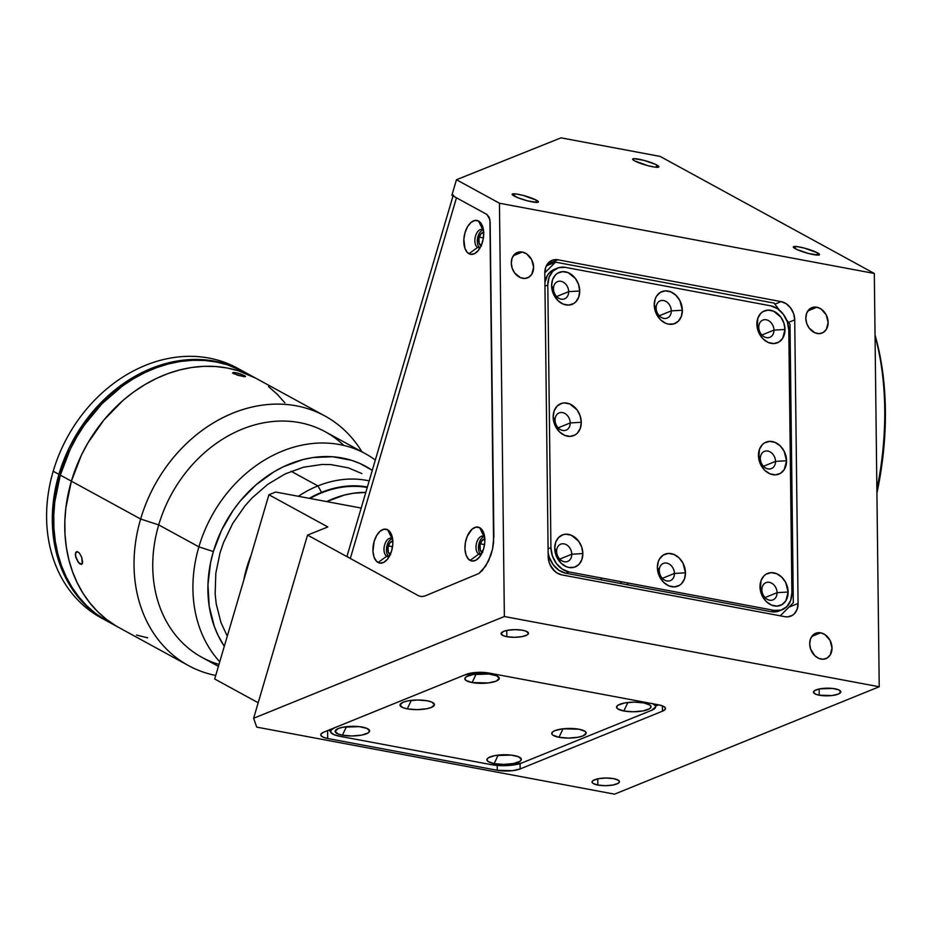 <?xml version="1.0" encoding="UTF-8"?>
<svg xmlns="http://www.w3.org/2000/svg" width="932" height="932" viewBox="0 0 932 932"><rect width="100%" height="100%" fill="white"/><g stroke="black" fill="none" stroke-linecap="round" stroke-linejoin="round"><path stroke-width="1.4" d="M628.005 584.865A205.133 114.415 100.6 0 1 627.329 582.861M601.455 579.89A218.81 122.034 100.6 0 1 600.895 577.91L601.455 579.89M656.92 165.069A13.677 2.027 -163.6 0 1 658.877 166.84A13.677 2.027 -163.6 0 1 649.091 165.978A13.677 2.027 -163.6 0 1 634.61 160.887L632.805 159.593L633.807 158.661L643.628 160.281L655.359 164.288L658.889 166.816L654.73 167.096L647.891 165.675L634.61 160.887A13.677 2.027 -163.6 0 1 632.642 159.116A13.677 2.027 -163.6 0 1 642.439 159.978A13.677 2.027 -163.6 0 1 656.92 165.069L656.268 167.259L656.92 165.069M536.448 200.205A13.677 2.027 -163.6 0 1 538.416 201.976A13.677 2.027 -163.6 0 1 528.619 201.114A13.677 2.027 -163.6 0 1 514.138 196.035A13.677 2.027 -163.6 0 1 512.181 194.264A13.677 2.027 -163.6 0 1 521.967 195.114A13.677 2.027 -163.6 0 1 536.448 200.205L535.807 202.407L536.448 200.205L538.253 201.498L537.251 202.43L527.419 200.823L517.633 197.642L512.169 194.275L516.328 193.996L523.167 195.417L536.448 200.205M817.597 252.887A13.677 2.027 -163.6 0 1 819.554 254.657A13.677 2.027 -163.6 0 1 809.768 253.795A13.677 2.027 -163.6 0 1 795.287 248.704A13.677 2.027 -163.6 0 1 793.318 246.933A13.677 2.027 -163.6 0 1 803.116 247.796A13.677 2.027 -163.6 0 1 817.597 252.887L816.956 255.088L817.597 252.887L819.403 254.18L818.401 255.112L808.568 253.492L796.848 249.485L793.318 246.957L797.477 246.677L804.316 248.098L817.597 252.887M819.24 695.214L819.158 688.993L819.24 695.214A13.677 3.821 -0.7 0 1 813.473 692.173A13.677 3.821 -0.7 0 1 820.847 688.678A13.677 3.821 -0.7 0 1 835.049 688.806A13.677 3.821 -0.7 0 1 840.815 691.847A13.677 3.821 -0.7 0 1 833.441 695.342A13.677 3.821 -0.7 0 1 819.24 695.214L815.57 694.177L813.473 692.057L814.661 690.589L819.857 688.853L832.719 688.457L838.718 689.843L840.815 691.963L838.299 694.095L832.031 695.528L819.24 695.214M597.843 785.059L597.762 778.826L597.843 785.059A13.677 3.821 -0.7 0 1 592.065 782.018A13.677 3.821 -0.7 0 1 599.439 778.523A13.677 3.821 -0.7 0 1 613.652 778.639A13.677 3.821 -0.7 0 1 619.419 781.692A13.677 3.821 -0.7 0 1 612.044 785.175A13.677 3.821 -0.7 0 1 597.843 785.059L592.973 783.358L592.076 781.89L593.265 780.422L598.461 778.686L606.126 778.022L613.652 778.639L618.522 780.34L619.419 781.808L618.231 783.276L613.023 785.012L605.369 785.676L597.843 785.059M506.857 636.684L506.775 630.463L506.857 636.684A13.677 3.821 -0.7 0 1 501.09 633.644A13.677 3.821 -0.7 0 1 508.464 630.149A13.677 3.821 -0.7 0 1 522.666 630.265A13.677 3.821 -0.7 0 1 528.432 633.317A13.677 3.821 -0.7 0 1 521.058 636.801A13.677 3.821 -0.7 0 1 506.857 636.684L503.187 635.647L501.09 633.527L503.606 631.383L507.474 630.323L515.14 629.648L522.666 630.265L526.335 631.313L528.432 633.434L527.244 634.902L522.037 636.638L514.382 637.313L506.857 636.684M816.828 307.234A13.677 10.683 -112.1 0 1 827.802 319.373A13.677 10.683 -112.1 0 1 822.117 333.027A13.677 10.683 -112.1 0 1 817.131 333.481A13.677 10.683 -112.1 0 1 806.157 321.354A13.677 10.683 -112.1 0 1 811.842 307.688A13.677 10.683 -112.1 0 1 816.828 307.234L807.939 310.834L816.828 307.234L821.104 309.028L826.171 314.806L828.14 322.449L826.346 329.392L823.306 332.433L819.31 333.644L814.952 332.829L809.197 328.169L806.728 323.451L805.819 318.266L806.611 313.408L808.976 309.599L812.564 307.432L816.828 307.234M522.293 252.048A13.677 10.683 -112.1 0 1 533.267 264.187A13.677 10.683 -112.1 0 1 527.594 277.841A13.677 10.683 -112.1 0 1 522.607 278.295A13.677 10.683 -112.1 0 1 511.621 266.168A13.677 10.683 -112.1 0 1 517.307 252.502A13.677 10.683 -112.1 0 1 522.293 252.048L513.415 255.648L522.293 252.048L526.568 253.842L531.636 259.62L533.605 267.263L531.811 274.206L528.77 277.247L524.774 278.458L520.417 277.643L514.662 272.983L512.204 268.265L511.295 263.08L512.076 258.222L514.452 254.413L518.029 252.246L522.293 252.048M820.696 632.816A13.677 10.683 -112.1 0 1 831.67 644.944A13.677 10.683 -112.1 0 1 825.997 658.609A13.677 10.683 -112.1 0 1 821.01 659.064A13.677 10.683 -112.1 0 1 810.036 646.936A13.677 10.683 -112.1 0 1 815.71 633.271A13.677 10.683 -112.1 0 1 820.696 632.816L811.819 636.416L820.696 632.816L824.971 634.61L830.039 640.389L832.008 648.031L830.214 654.975L827.185 658.015L823.177 659.227L818.832 658.411L814.778 655.697L810.607 649.033L809.698 643.849L810.479 638.979L812.855 635.181L816.444 633.014L820.696 632.816M481.18 245.71A6.839 3.81 100.6 0 1 479.223 237.159L483.405 237.951L479.223 237.159A6.839 3.81 100.6 0 1 483.696 232.301M390.298 554.493A6.839 3.81 100.6 0 1 388.353 545.942L392.535 546.723L388.353 545.942A6.839 3.81 100.6 0 1 392.815 541.073M482.31 552.385A6.839 3.81 100.6 0 1 480.353 543.834L484.547 544.614L480.353 543.834A6.839 3.81 100.6 0 1 484.826 538.976M621.294 583.607A207.871 115.941 100.6 0 1 620.642 581.615M483.883 232.324L480.865 233.874L478.92 238.464L479.176 243.403L481.495 245.792M393.013 541.096L389.995 542.657L388.038 547.235L388.295 552.175L390.613 554.563M485.013 538.999L482.007 540.548L480.05 545.138L480.306 550.066L482.625 552.455M558 259.795L547.352 264.129L558 259.795L781.133 301.607A16.415 12.827 -112.1 0 1 794.716 319.874L798.083 603.447A16.415 12.827 -112.1 0 1 790.86 616.134A16.415 12.827 -112.1 0 1 784.884 616.681L561.751 574.881A16.415 12.827 -112.1 0 1 548.179 556.614L544.801 273.041A16.415 12.827 -112.1 0 1 552.024 260.343A16.415 12.827 -112.1 0 1 558 259.795L781.133 301.607L774.911 304.135L781.133 301.607L786.27 303.762L790.662 307.991L793.621 313.653L794.716 319.874L788.495 322.39L794.716 319.874L798.083 603.447L788.891 607.175L798.083 603.447L797.14 609.283L794.297 613.85L792.293 615.423L787.493 616.879L784.884 616.681L561.751 574.881L556.614 572.726L552.233 568.497L549.263 562.835L548.179 556.614L544.801 273.041L545.756 267.204L548.587 262.638L552.897 260.04L558 259.795M486.865 214.43L451.88 195.301L456.459 179.736L561.017 137.843L660.147 156.413L561.017 137.843L456.459 179.736L499.447 203.223L874.309 273.46L879.226 686.756L614.549 794.157L879.226 686.756L504.363 616.518L879.226 686.756L874.309 273.46L499.447 203.223L504.363 616.518L253.62 718.269L256.708 727.111L614.549 794.157L256.708 727.111L253.62 718.269L504.363 616.518L499.447 203.223L456.459 179.736L451.88 195.301L486.865 214.43L489.23 217.331L490.139 222.235L493.867 536.354L492.574 548.995L490.884 555.157L485.747 565.969L478.966 573.448L424.887 596.002L421.602 596.62L418.526 595.758L307.537 535.096L253.62 718.269L307.537 535.096L327.843 526.953L307.537 535.096L418.526 595.758L350.315 558.478L456.47 197.805L486.865 214.43L489.894 219.603L493.576 542.645L492.574 548.995L488.578 560.889L482.508 570.209L478.966 573.448L424.887 596.002L421.602 596.62L418.526 595.758M327.691 738.505A16.415 4.59 -0.7 0 1 320.771 734.847A16.415 4.59 -0.7 0 1 323.788 732.144L466.117 674.395A16.415 4.59 -0.7 0 1 488.997 673.055L658.574 704.825A16.415 4.59 -0.7 0 1 665.495 708.483A16.415 4.59 -0.7 0 1 662.466 711.186L520.149 768.935A16.415 4.59 -0.7 0 1 497.269 770.286L327.691 738.505L327.598 730.606L327.691 738.505L323.288 737.259L321.004 735.604L321.179 733.81L323.788 732.144L466.117 674.395L476.741 672.403L488.997 673.055L658.574 704.825L662.978 706.083L665.262 707.726L665.087 709.52L662.466 711.186L662.407 705.85L662.466 711.186L520.149 768.935L520.079 763.576L520.149 768.935L512.612 770.659L497.269 770.286L497.21 765.452L497.269 770.286L327.691 738.505M874.309 273.46L660.147 156.413L874.309 273.46M275.674 492.038L268.905 494.752L214.686 678.974L268.905 494.752L275.674 492.038L361.185 508.057L275.674 492.038M327.843 526.953L268.905 494.752L327.843 526.953M258.187 702.751L214.686 678.974L258.187 702.751M876.872 489.58A218.81 122.034 -79.4 0 0 875.055 335.87A218.81 122.034 100.6 0 1 876.872 489.58M876.919 493.005A216.073 120.508 -79.4 0 0 875.043 335.077L880.495 358.261L883.315 377.111L884.957 396.764L885.4 417.035L884.643 437.725L882.686 458.649L876.919 493.005M482.834 229.773A9.297 5.184 -79.4 0 0 475.53 236.017A9.297 5.184 -79.4 0 0 477.638 247.423L468.947 253.725A17.23 9.611 100.6 0 1 465.033 232.616A17.23 9.611 100.6 0 1 478.57 221.035L482.834 229.773A9.297 5.184 100.6 0 1 483.51 230.262A9.297 5.184 -79.4 0 0 482.834 229.773L478.57 221.035A17.23 9.611 100.6 0 1 482.461 226.033A17.23 9.611 100.6 0 1 477.755 251.116A17.23 9.611 100.6 0 1 468.947 253.725L477.638 247.423A9.297 5.184 100.6 0 1 475.308 236.821A9.297 5.184 100.6 0 1 481.949 229.458A9.297 5.184 100.6 0 1 482.834 229.773M483.125 229.959A9.297 5.184 -79.4 0 0 477.592 238.103A9.297 5.184 -79.4 0 0 479.794 247.702M479.456 247.761L477.638 247.423L479.456 247.761M391.953 538.545A9.297 5.184 -79.4 0 0 384.648 544.801A9.297 5.184 -79.4 0 0 386.757 556.194L378.077 562.509A17.23 9.611 100.6 0 1 374.163 541.387A17.23 9.611 100.6 0 1 387.7 529.807L391.953 538.545A9.297 5.184 100.6 0 1 392.628 539.034A9.297 5.184 -79.4 0 0 391.953 538.545L387.7 529.807A17.23 9.611 100.6 0 1 391.58 534.805A17.23 9.611 100.6 0 1 386.885 559.887A17.23 9.611 100.6 0 1 378.077 562.509L386.757 556.194A9.297 5.184 100.6 0 1 384.438 545.604A9.297 5.184 100.6 0 1 391.067 538.23A9.297 5.184 100.6 0 1 391.953 538.545M392.244 538.731A9.297 5.184 -79.4 0 0 386.71 546.874A9.297 5.184 -79.4 0 0 388.924 556.474M388.586 556.532L386.757 556.194L388.586 556.532M483.964 536.448A9.297 5.184 -79.4 0 0 476.66 542.692A9.297 5.184 -79.4 0 0 478.768 554.086L470.089 560.4A17.23 9.611 100.6 0 1 466.175 539.279A17.23 9.611 100.6 0 1 479.712 527.71L483.964 536.448A9.297 5.184 100.6 0 1 484.64 536.925A9.297 5.184 -79.4 0 0 483.964 536.448L479.712 527.71A17.23 9.611 100.6 0 1 483.592 532.696A17.23 9.611 100.6 0 1 478.897 557.779A17.23 9.611 100.6 0 1 470.089 560.4L478.768 554.086A9.297 5.184 100.6 0 1 476.438 543.496A9.297 5.184 100.6 0 1 483.079 536.121A9.297 5.184 100.6 0 1 483.964 536.448M484.256 536.622A9.297 5.184 -79.4 0 0 478.722 544.766A9.297 5.184 -79.4 0 0 480.935 554.365M480.597 554.423L478.768 554.086L480.597 554.423M481.401 554.225A9.297 5.184 100.6 0 1 479.654 554.4A9.297 5.184 100.6 0 1 478.768 554.086A9.297 5.184 -79.4 0 0 481.401 554.225M389.39 556.322A9.297 5.184 100.6 0 1 387.642 556.509A9.297 5.184 100.6 0 1 386.757 556.194A9.297 5.184 -79.4 0 0 389.39 556.322M480.26 247.551A9.297 5.184 100.6 0 1 478.524 247.737A9.297 5.184 100.6 0 1 477.638 247.423A9.297 5.184 -79.4 0 0 480.26 247.551M478.57 221.035L474.866 220.453L470.998 222.457L467.538 226.721L465.033 232.616L463.856 239.233L464.917 248.331L467.34 252.49L470.742 254.343L474.609 253.62L478.349 250.428L481.378 245.256L483.265 238.872L483.696 232.266L482.613 226.441L478.57 221.035M387.7 529.807L383.996 529.236L380.116 531.228L376.668 535.492L374.163 541.387L372.951 551.278L374.035 557.103L376.47 561.262L379.872 563.126L383.739 562.404L387.467 559.212L391.615 550.928L392.791 544.311L392.454 537.974L390.671 532.883L387.7 529.807M479.712 527.71L475.996 527.128L472.128 529.12L467.27 536.18L465.394 542.564L464.963 549.169L466.047 554.994L468.47 559.153L471.883 561.017L475.739 560.295L479.479 557.103L483.626 548.82L484.803 542.203L484.465 535.865L482.683 530.774L479.712 527.71M350.315 558.478L456.47 197.805A21.879 3.25 -163.6 0 1 453.325 194.974L347.182 555.647A21.879 3.25 16.4 0 0 350.315 558.478M775.506 461.398A9.297 7.27 67.9 0 0 767.805 451.053A9.297 7.27 67.9 0 0 760.326 458.556L758.45 455.48A17.23 13.467 -112.1 0 1 772.302 441.57A17.23 13.467 -112.1 0 1 786.561 460.746L775.506 461.398L763.471 466.28L775.506 461.398A9.297 7.27 -112.1 0 1 771.416 468.598A9.297 7.27 -112.1 0 1 760.326 458.556A9.297 7.27 -112.1 0 1 764.415 451.356A9.297 7.27 -112.1 0 1 775.506 461.398L786.561 460.746A17.23 13.467 -112.1 0 1 772.698 474.656A17.23 13.467 -112.1 0 1 758.45 455.48L760.326 458.556A9.297 7.27 67.9 0 0 768.026 468.901A9.297 7.27 67.9 0 0 775.506 461.398M773.944 330.114A9.297 7.27 67.9 0 0 766.244 319.769A9.297 7.27 67.9 0 0 758.764 327.272L756.889 324.196A17.23 13.467 -112.1 0 1 770.741 310.298A17.23 13.467 -112.1 0 1 785 329.474L773.944 330.114L761.91 334.996L773.944 330.114A9.297 7.27 -112.1 0 1 769.855 337.314A9.297 7.27 -112.1 0 1 758.764 327.272A9.297 7.27 -112.1 0 1 762.854 320.084A9.297 7.27 -112.1 0 1 773.944 330.114L785 329.474A17.23 13.467 -112.1 0 1 771.137 343.372A17.23 13.467 -112.1 0 1 756.889 324.196L758.764 327.272A9.297 7.27 67.9 0 0 766.465 337.617A9.297 7.27 67.9 0 0 773.944 330.114M671.296 310.88A9.297 7.27 67.9 0 0 663.607 300.535A9.297 7.27 67.9 0 0 656.128 308.038L654.241 304.974A17.23 13.467 -112.1 0 1 668.104 291.064A17.23 13.467 -112.1 0 1 682.364 310.24L671.296 310.88L659.262 315.773L671.296 310.88A9.297 7.27 -112.1 0 1 667.207 318.08A9.297 7.27 -112.1 0 1 656.128 308.038A9.297 7.27 -112.1 0 1 660.217 300.85A9.297 7.27 -112.1 0 1 671.296 310.88L682.364 310.24A17.23 13.467 -112.1 0 1 668.5 324.15A17.23 13.467 -112.1 0 1 654.241 304.974L656.128 308.038A9.297 7.27 67.9 0 0 663.817 318.395A9.297 7.27 67.9 0 0 671.296 310.88M568.66 291.658A9.297 7.27 67.9 0 0 560.971 281.301A9.297 7.27 67.9 0 0 553.492 288.815L551.604 285.74A17.23 13.467 -112.1 0 1 565.468 271.829A17.23 13.467 -112.1 0 1 579.716 291.005L568.66 291.658L556.625 296.539L568.66 291.658A9.297 7.27 -112.1 0 1 564.571 298.846A9.297 7.27 -112.1 0 1 553.492 288.815A9.297 7.27 -112.1 0 1 557.581 281.615A9.297 7.27 -112.1 0 1 568.66 291.658L579.716 291.005A17.23 13.467 -112.1 0 1 565.852 304.915A17.23 13.467 -112.1 0 1 551.604 285.74L553.492 288.815A9.297 7.27 67.9 0 0 561.181 299.16A9.297 7.27 67.9 0 0 568.66 291.658M570.221 422.942A9.297 7.27 67.9 0 0 562.532 412.585A9.297 7.27 67.9 0 0 555.053 420.099L553.165 417.023A17.23 13.467 -112.1 0 1 567.029 403.113A17.23 13.467 -112.1 0 1 581.277 422.289L570.221 422.942L558.186 427.823L570.221 422.942A9.297 7.27 -112.1 0 1 566.132 430.13A9.297 7.27 -112.1 0 1 555.053 420.099A9.297 7.27 -112.1 0 1 559.142 412.899A9.297 7.27 -112.1 0 1 570.221 422.942L581.277 422.289A17.23 13.467 -112.1 0 1 567.413 436.199A17.23 13.467 -112.1 0 1 553.165 417.023L555.053 420.099A9.297 7.27 67.9 0 0 562.742 430.444A9.297 7.27 67.9 0 0 570.221 422.942M777.067 592.682A9.297 7.27 67.9 0 0 769.366 582.337A9.297 7.27 67.9 0 0 761.887 589.84L760.011 586.764A17.23 13.467 -112.1 0 1 773.863 572.854A17.23 13.467 -112.1 0 1 788.123 592.03L777.067 592.682L765.021 597.563L777.067 592.682A9.297 7.27 -112.1 0 1 772.978 599.882A9.297 7.27 -112.1 0 1 761.887 589.84A9.297 7.27 -112.1 0 1 765.976 582.64A9.297 7.27 -112.1 0 1 777.067 592.682L788.123 592.03A17.23 13.467 -112.1 0 1 774.259 605.94A17.23 13.467 -112.1 0 1 760.011 586.764L761.887 589.84A9.297 7.27 67.9 0 0 769.587 600.185A9.297 7.27 67.9 0 0 777.067 592.682M571.782 554.214A9.297 7.27 67.9 0 0 564.093 543.869A9.297 7.27 67.9 0 0 556.614 551.371L554.726 548.307A17.23 13.467 -112.1 0 1 568.59 534.397A17.23 13.467 -112.1 0 1 582.838 553.573L571.782 554.214L559.748 559.107L571.782 554.214A9.297 7.27 -112.1 0 1 567.693 561.413A9.297 7.27 -112.1 0 1 556.614 551.371A9.297 7.27 -112.1 0 1 560.703 544.183A9.297 7.27 -112.1 0 1 571.782 554.214L582.838 553.573A17.23 13.467 -112.1 0 1 568.974 567.483A17.23 13.467 -112.1 0 1 554.726 548.307L556.614 551.371A9.297 7.27 67.9 0 0 564.303 561.728A9.297 7.27 67.9 0 0 571.782 554.214M674.418 573.448A9.297 7.27 67.9 0 0 666.729 563.103A9.297 7.27 67.9 0 0 659.25 570.605L657.363 567.53A17.23 13.467 -112.1 0 1 671.226 553.631A17.23 13.467 -112.1 0 1 685.474 572.807L674.418 573.448L662.384 578.341L674.418 573.448A9.297 7.27 -112.1 0 1 670.329 580.648A9.297 7.27 -112.1 0 1 659.25 570.605A9.297 7.27 -112.1 0 1 663.339 563.417A9.297 7.27 -112.1 0 1 674.418 573.448L685.474 572.807A17.23 13.467 -112.1 0 1 671.623 586.706A17.23 13.467 -112.1 0 1 657.363 567.53L659.25 570.605A9.297 7.27 67.9 0 0 666.939 580.962A9.297 7.27 67.9 0 0 674.418 573.448M550.125 564.967L554.924 571.421L550.125 564.967M793.307 602.736L780.27 615.819L793.307 602.736L789.998 324.418L786.492 319.699M777.964 611.369L771.148 611.683L565.864 573.227L559.014 570.349L553.177 564.71L549.228 557.173L548.133 552.862A21.879 17.102 67.9 0 0 565.864 573.227L569.033 571.945L774.317 610.402L781.121 610.087L786.864 606.616L790.651 600.523L791.909 592.74L788.787 330.184L787.342 321.889L783.393 314.352L777.544 308.713L770.694 305.824L565.409 267.368L558.594 267.682L552.862 271.154L549.076 277.247L547.806 285.029L544.964 286.182L547.806 285.029A21.879 17.102 -112.1 0 1 557.429 268.101A21.879 17.102 -112.1 0 1 565.409 267.368L770.694 305.824A21.879 17.102 -112.1 0 1 788.787 330.184L791.909 592.74A21.879 17.102 -112.1 0 1 782.286 609.679A21.879 17.102 -112.1 0 1 774.317 610.402L771.148 611.683A21.879 17.102 67.9 0 0 779.129 610.961L782.286 609.679M557.429 268.101L554.272 269.383A21.879 17.102 67.9 0 0 544.917 282.443L547.515 275.208L549.694 272.435L555.437 268.964M550.928 547.597L548.086 548.75L550.928 547.597L552.385 555.88L556.334 563.429L562.182 569.068L569.033 571.945A21.879 17.102 -112.1 0 1 550.928 547.597L547.806 285.029L550.928 547.597M786.561 460.746L784.301 469.495L780.48 473.34L775.436 474.854L769.948 473.829L764.857 470.404L760.92 465.115L758.753 458.765L759.44 449.352L762.423 444.552L764.531 442.898L769.564 441.384L775.051 442.409L780.154 445.822L784.08 451.111L786.561 460.746M785 329.474L782.74 338.211L778.919 342.056L773.875 343.57L768.387 342.545L763.296 339.12L759.359 333.831L757.192 327.482L757.879 318.068L760.862 313.28L762.97 311.614L768.003 310.1L773.49 311.125L780.748 316.997L783.859 322.938L785 329.474M682.364 310.24L681.362 316.367L678.38 321.167L673.859 323.893L668.5 324.15L665.751 323.311L660.66 319.897L656.722 314.608L654.241 304.974L655.243 298.834L656.501 296.225L660.322 292.38L665.366 290.866L670.854 291.891L675.945 295.316L679.882 300.605L682.364 310.24M579.716 291.005L578.725 297.133L575.743 301.933L573.634 303.587L568.59 305.113L563.114 304.077L558.012 300.663L552.746 292.264L551.604 285.74L552.594 279.612L555.577 274.812L557.686 273.158L562.73 271.631L568.205 272.657L575.463 278.54L578.574 284.47L579.716 291.005M581.277 422.289L580.287 428.417L577.304 433.217L575.195 434.871L570.151 436.397L564.676 435.361L559.573 431.947L554.307 423.547L553.165 417.023L554.156 410.896L557.138 406.096L561.658 403.358L564.291 402.915L569.767 403.94L577.024 409.824L580.135 415.754L581.277 422.289M788.123 592.03L785.862 600.779L782.041 604.612L776.997 606.138L771.51 605.113L766.419 601.688L762.481 596.398L760.314 590.049L761.001 580.636L763.984 575.836L766.092 574.182L771.125 572.667L776.612 573.693L781.715 577.106L785.641 582.395L788.123 592.03M582.838 553.573L581.848 559.701L578.865 564.501L574.345 567.227L568.974 567.483L566.237 566.644L561.134 563.231L555.868 554.831L554.726 548.307L555.717 542.168L558.699 537.38L563.219 534.642L565.852 534.199L571.328 535.224L578.586 541.108L581.696 547.037L582.838 553.573M685.474 572.807L684.484 578.935L681.502 583.723L679.393 585.389L674.36 586.904L668.873 585.879L663.77 582.453L659.844 577.164L657.363 567.53L658.365 561.402L659.623 558.792L663.444 554.948L668.489 553.433L673.976 554.458L679.067 557.872L683.005 563.173L685.474 572.807M779.28 310.007L774.166 303.11L555.495 262.148L544.801 272.866L555.495 262.148L546.315 265.865M472.105 682.562A17.23 4.823 -0.7 0 1 465.569 677.308A17.23 4.823 -0.7 0 1 492.038 674.477A17.23 4.823 -0.7 0 1 498.538 676.912A17.23 4.823 -0.7 0 1 492.178 682.306A17.23 4.823 -0.7 0 1 472.105 682.562L476.147 674.057L472.105 682.562L465.977 680.418L464.847 678.578L466.338 676.725L472.897 674.535L489.102 674.034L496.651 675.793L499.296 678.461L496.127 681.152L488.228 682.958L472.105 682.562M407.272 708.868A17.23 4.823 -0.7 0 1 400.737 703.613A17.23 4.823 -0.7 0 1 427.194 700.782A17.23 4.823 -0.7 0 1 433.695 703.229A17.23 4.823 -0.7 0 1 427.334 708.623A17.23 4.823 -0.7 0 1 407.272 708.868L411.303 700.363L407.272 708.868L402.647 707.551L400.014 704.883L403.172 702.192L408.053 700.841L417.711 700.002L427.194 700.782L431.819 702.099L434.452 704.767L431.295 707.458L426.413 708.809L416.755 709.648L407.272 708.868M342.428 735.185A17.23 4.823 -0.7 0 1 335.893 729.931A17.23 4.823 -0.7 0 1 362.362 727.1A17.23 4.823 -0.7 0 1 368.862 729.535A17.23 4.823 -0.7 0 1 362.501 734.929A17.23 4.823 -0.7 0 1 342.428 735.185L346.471 726.68L342.428 735.185L337.815 733.868L335.171 731.189L338.339 728.498L343.221 727.158L359.426 726.657L366.975 728.405L369.62 731.084L368.128 732.936L361.569 735.115L351.923 735.965L342.428 735.185M494.158 763.611A17.23 4.823 -0.7 0 1 487.622 758.357A17.23 4.823 -0.7 0 1 514.091 755.526A17.23 4.823 -0.7 0 1 520.592 757.961A17.23 4.823 -0.7 0 1 514.231 763.366A17.23 4.823 -0.7 0 1 494.158 763.611L498.201 755.106L494.158 763.611L488.03 761.467L486.9 759.627L488.391 757.774L494.95 755.584L511.155 755.083L518.705 756.842L521.349 759.51L519.858 761.362L513.299 763.553L503.653 764.391L494.158 763.611M559.002 737.294A17.23 4.823 -0.7 0 1 552.466 732.051A17.23 4.823 -0.7 0 1 578.923 729.208A17.23 4.823 -0.7 0 1 585.424 731.655A17.23 4.823 -0.7 0 1 579.063 737.049A17.23 4.823 -0.7 0 1 559.002 737.294L563.033 728.789L559.002 737.294L552.874 735.15L551.977 734.253L552.163 732.366L554.901 730.618L562.812 728.824L578.923 729.208L585.051 731.352L586.181 733.204L583.024 735.896L578.143 737.235L568.485 738.086L559.002 737.294M623.834 710.988A17.23 4.823 -0.7 0 1 617.299 705.734A17.23 4.823 -0.7 0 1 643.767 702.903A17.23 4.823 -0.7 0 1 650.268 705.349A17.23 4.823 -0.7 0 1 643.907 710.743A17.23 4.823 -0.7 0 1 623.834 710.988L627.877 702.483L623.834 710.988L617.706 708.844L616.576 707.004L618.067 705.151L624.626 702.961L634.273 702.122L643.767 702.903L649.895 705.046L651.025 706.887L649.534 708.739L642.975 710.93L633.329 711.768L623.834 710.988M329.823 731.049L329.159 729.966L330.51 731.177M464.218 675.164L464.218 675.176A21.879 6.116 -0.7 0 1 483.219 672.391L474.26 672.881L464.218 675.176L334.541 727.787L331.058 730.012L330.825 732.401L333.877 734.602L339.749 736.268A21.879 6.116 -0.7 0 1 330.51 731.399A21.879 6.116 -0.7 0 1 334.541 727.787L464.218 675.164M652.948 703.777A21.879 6.116 -0.7 0 1 655.685 706.689A21.879 6.116 -0.7 0 1 651.654 710.289L521.978 762.912A21.879 6.116 -0.7 0 1 491.479 764.694L507.8 765.556L521.978 762.912L651.654 710.289L655.674 706.875L655.371 705.675L652.318 703.485M339.749 736.268L491.479 764.694M655.674 706.025L658.621 704.837M317.905 485.922A109.405 89.344 118.7 0 0 298.38 496.29A109.405 89.344 -61.3 0 1 317.905 485.922L291.134 471.289L317.905 485.922A109.405 89.344 -61.3 0 1 369.177 480.9A109.405 89.344 118.7 0 0 317.905 485.922L321.575 492.341L317.905 485.922M251.174 555.018A109.405 89.344 118.7 0 0 243.776 580.112A109.405 89.344 -61.3 0 1 251.174 555.018M309.284 498.329A103.93 84.87 -61.3 0 1 321.575 492.341L309.284 498.329M367.383 486.993L356.548 485.852L347.846 486.05L339.073 487.203L321.575 492.341A103.93 84.87 -61.3 0 1 367.383 486.993M326.678 501.591L344.316 495.078L353.065 493.296L365.787 492.399A103.382 84.428 -61.3 0 0 326.678 501.591M367.231 487.506A103.382 84.428 118.7 0 0 310.007 498.469M140.639 519.019L71.38 481.168A142.223 116.151 118.7 0 0 119.203 627.714A142.223 116.151 -61.3 0 1 71.38 481.168L140.639 519.019A142.223 116.151 118.7 0 0 215.723 675.455A142.223 116.151 -61.3 0 1 188.45 665.564A142.223 116.151 -61.3 0 1 140.639 519.019L158.72 524.902L140.639 519.019A142.223 116.151 -61.3 0 1 324.884 415.963A142.223 116.151 -61.3 0 1 361.931 451.799A142.223 116.151 118.7 0 0 243.869 409.218A142.223 116.151 118.7 0 0 140.639 519.019M77.321 551.616L79.383 553.06L81.771 557.452L82.633 562.147L81.48 564.408L78.102 562.078L75.818 557.406L75.515 553.06L77.321 551.616M80.257 564.14L82.482 563.243L80.257 564.14L78.824 562.963L75.515 556.171L75.364 553.957L76.727 551.616L79.383 553.06L81.771 557.452L82.307 563.709L80.257 564.14M82.307 563.709L81.48 564.408M240.503 373.977L244.568 375.701L244.277 376.656L244.568 375.701L245.477 376.318L243.52 376.563L233.408 373.604L232.511 372.94L233.687 372.369L239.233 373.546L244.568 375.701L245.407 376.645L244.359 376.668L237.52 375.177L232.511 372.94M218.973 664.411A128.546 104.978 -61.3 0 1 158.72 524.902A128.546 104.978 118.7 0 0 201.941 657.351L218.403 666.345M198.889 546.851L158.72 524.902L198.889 546.851A128.546 104.978 118.7 0 0 219.754 661.767A128.546 104.978 -61.3 0 1 198.889 546.851L213.358 551.558L198.889 546.851A128.546 104.978 -61.3 0 1 365.414 453.709A128.546 104.978 -61.3 0 1 375.316 460.035A128.546 104.978 118.7 0 0 198.889 546.851M224.297 646.307A117.607 96.043 -61.3 0 1 213.358 551.558L221.606 530.133L233.221 510.223L240.165 501.078L255.962 484.85L273.822 471.883L283.305 466.781L302.923 459.569L312.872 457.542L332.584 456.738L351.387 460.257L360.23 463.612L372.276 470.357A117.607 96.043 -61.3 0 0 213.358 551.558L210.597 562.578L207.953 584.713L209.211 606.278L214.302 626.421L218.239 635.717L224.297 646.307M361.861 473.584L348.452 467.887L330.953 464.602L321.855 464.474L303.366 467.247L285.11 473.945L267.787 484.314L252.059 497.968L244.988 505.855L232.755 523.4L223.47 542.715L220.045 552.816L215.805 573.378L215.152 593.801L216.189 603.715L220.931 622.448L227.28 636.183M365.414 453.709L325.245 431.749A128.546 104.978 118.7 0 0 158.72 524.902A128.546 104.978 -61.3 0 1 343.85 445.438M75.795 552.35L76.727 551.616M244.65 372.113L227.222 364.703L216.038 361.931L204.469 360.451L192.644 360.276L180.645 361.43L168.61 363.876L156.658 367.616L144.879 372.59L133.416 378.765L122.36 386.069L101.914 403.812L84.323 425.132L76.82 436.887L70.273 449.212L60.3 475.11L71.38 481.168L81.352 455.27L87.899 442.945L103.801 420.134L122.907 400.504L133.439 392.127L144.495 384.823L155.97 378.648L167.737 373.662L179.69 369.934L191.724 367.488L203.724 366.334L215.56 366.497L227.117 367.989L238.301 370.761L255.729 378.171L238.301 370.761L227.117 367.989L215.56 366.497L203.724 366.334L191.724 367.488L179.69 369.934L167.737 373.662L155.97 378.648L144.495 384.823L133.439 392.127L122.907 400.504L103.801 420.134L87.899 442.945L81.352 455.27L71.38 481.168A142.223 116.151 -61.3 0 1 255.624 378.112A142.223 116.151 118.7 0 0 71.38 481.168L65.857 507.917L64.844 521.279L65.019 534.455L66.358 547.34L68.875 559.794L72.521 571.7L77.286 582.943L83.099 593.416L89.926 603.016L97.697 611.66L106.318 619.244L115.731 625.721L106.318 619.244L97.697 611.66L89.926 603.016L83.099 593.416L77.286 582.943L72.521 571.7L68.875 559.794L66.358 547.34L65.019 534.455L64.844 521.279L65.857 507.917L71.38 481.168L60.3 475.11A142.223 116.151 118.7 0 0 108.112 621.656L188.45 665.564M233.687 372.369L237.963 373.173M284.889 402.799L277.13 394.166L268.498 386.57L277.13 394.166L284.889 402.799M136.515 635.053L147.699 637.837L136.515 635.053M324.884 415.963L244.534 372.054A142.223 116.151 118.7 0 0 60.3 475.11L54.778 501.859L53.765 515.221L53.939 528.397L55.279 541.282L57.796 553.736L61.442 565.642L66.207 576.885L72.02 587.358L78.847 596.958L86.606 605.602L95.239 613.186L104.64 619.663M106.737 620.898A142.223 116.151 -61.3 0 0 107.425 621.271L93.852 612.429L85.22 604.845L77.461 596.2L70.634 586.601L64.821 576.127L60.056 564.885L56.409 552.979L53.893 540.525L52.553 527.64L52.378 514.464L53.392 501.101L58.914 474.353L53.206 471.243A142.223 116.151 118.7 0 0 101.029 617.776L106.737 620.898A142.223 116.151 -61.3 0 1 58.914 474.353L68.886 448.455L75.434 436.129L91.336 413.319L110.442 393.7L120.974 385.312L132.029 378.008L143.505 371.833L155.271 366.858L167.224 363.119L179.259 360.672L191.258 359.519L203.094 359.694L214.651 361.173L225.835 363.946L243.846 371.682A142.223 116.151 -61.3 0 0 243.159 371.297L237.45 368.175A142.223 116.151 118.7 0 0 53.206 471.243A142.223 116.151 -61.3 0 1 240.27 369.783M103.906 619.291A142.223 116.151 -61.3 0 1 53.206 471.243L58.914 474.353A142.223 116.151 -61.3 0 1 243.159 371.297M54.161 508.103L52.938 512.262L53.87 512.775L52.938 512.262A141.676 115.696 118.7 0 0 81.55 600.208M73.209 443.399L74.711 438.285L75.702 438.832L74.711 438.285A141.676 115.696 118.7 0 1 212.135 361.278M655.65 704.277L655.685 706.689M330.487 729.43L330.51 731.387"/></g></svg>
